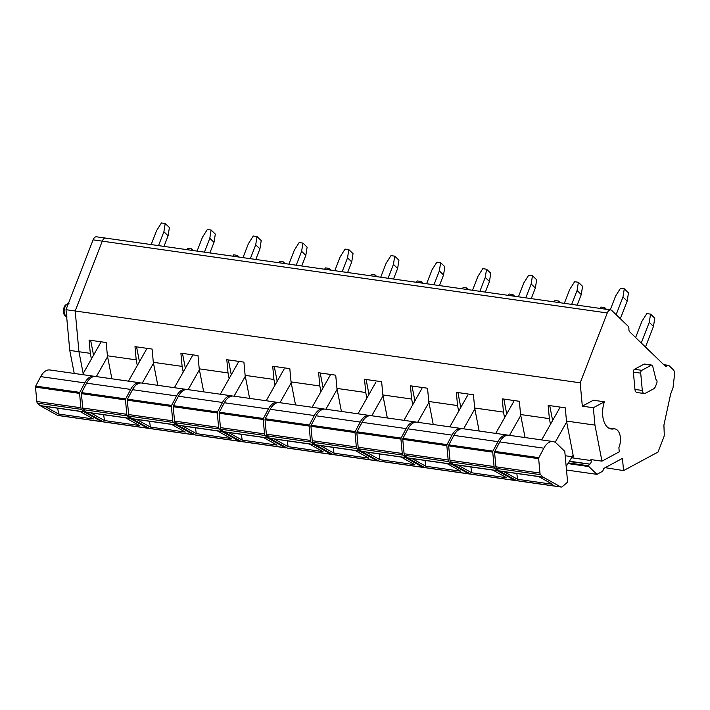<?xml version="1.0" encoding="UTF-8"?>
<svg xmlns="http://www.w3.org/2000/svg" width="710" height="710" viewBox="0 0 710 710"><rect width="100%" height="100%" fill="white"/><g stroke="black" fill="none" stroke-linecap="round" stroke-linejoin="round"><path stroke-width="1.06" d="M582.324 406.164L593.347 407.735L604.379 401.798L593.365 400.227L582.324 406.164L580.177 382.814L607.263 312.968A5.636 3.195 -81.9 0 1 610.689 309.924A5.636 3.195 -81.9 0 1 611.825 310.518L628.128 326.218A3.381 1.917 -81.9 0 1 628.909 329.032A3.381 1.917 -81.9 0 0 629.699 331.845L665.199 366.049A3.381 1.917 -81.9 0 0 665.891 366.404A3.381 1.917 -81.9 0 0 667.151 365.872A3.381 1.917 -81.9 0 1 668.412 365.339A3.381 1.917 -81.9 0 1 669.095 365.694L673.231 369.679A5.636 3.195 -81.9 0 1 674.5 374.853L672.991 387.953L670.675 393.935L663.903 425.112L664.258 434.245A4.508 2.556 -81.9 0 1 663.752 437.289L658.028 452.057L623.566 470.597L605.177 467.668M91.404 358.994L90.303 353.34L78.943 351.725L83.185 373.522L78.943 351.725L75.189 310.998L78.943 351.725L69.757 350.42L74.239 373.442M580.177 382.814L75.189 310.998L102.275 241.151A5.636 3.195 -81.9 0 1 105.701 238.107A5.636 3.195 -81.9 0 1 106.846 238.693M593.347 407.735L594.944 425.112L601.956 461.154L590.942 459.583L591.128 460.55A2.565 1.455 -81.9 0 1 589.939 464.118L569.189 461.571M623.566 470.597L622.439 458.376L603.296 468.68A2.254 1.278 -81.9 0 1 602.204 471.502L596.933 474.342L588.856 466.568L588.803 465.813A1.127 0.639 -81.9 0 1 589.353 464.438M633.364 372.111L634.962 389.417L642.31 390.464L640.713 373.149A2.254 1.278 -81.9 0 1 641.804 370.327L634.465 369.289A2.254 1.278 -81.9 0 0 633.364 372.111L640.713 373.149M644.005 364.15L651.345 365.197A2.139 1.216 -81.9 0 1 651.833 365.1L644.485 364.052A2.139 1.216 -81.9 0 0 644.005 364.15L634.465 369.289M651.833 365.1A2.139 1.216 -81.9 0 1 652.685 366.129L655.916 379.246A2.769 1.571 -81.9 0 0 656.43 379.974A2.254 1.278 -81.9 0 1 656.794 383.054L655.436 386.551A4.508 2.556 -81.9 0 1 653.732 388.778L645.284 393.322A4.508 2.556 -81.9 0 1 644.254 393.535L636.914 392.488A4.508 2.556 -81.9 0 1 634.962 389.417M596.933 474.342L566.5 470.02M588.856 466.568L567.938 463.586M550.481 424.287L549.38 418.634L520.572 414.533L525.054 437.564M504.57 417.755L503.47 412.102L474.671 408.01L479.152 431.032M458.66 411.232L457.559 405.57L428.76 401.478L433.242 424.5M412.758 404.7L411.658 399.047L382.85 394.946L387.332 417.977M366.848 398.168L365.748 392.515L336.948 388.414L341.421 411.445M320.938 391.645L319.837 385.983L291.038 381.891L295.52 404.913M275.036 385.113L273.936 379.459L245.127 375.359L249.609 398.39M229.126 378.581L228.025 372.927L199.217 368.827L203.699 391.858M183.215 372.058L182.115 366.395L153.316 362.304L157.798 385.326M137.305 365.526L136.205 359.872L107.405 355.772L111.887 378.803M594.944 425.112L566.482 421.065L573.458 456.912L565.187 455.731M549.38 418.634L548.155 405.392L565.266 407.824L566.482 421.065M90.303 353.34L89.078 340.099L106.18 342.531L107.405 355.772M136.205 359.872L134.989 346.631L152.091 349.063L153.316 362.304M182.115 366.395L180.899 353.154L198.001 355.595L199.217 368.827M228.025 372.927L226.801 359.686L243.912 362.118L245.127 375.359M273.936 379.459L272.711 366.218L289.813 368.65L291.038 381.891M319.837 385.983L318.621 372.75L335.723 375.182L336.948 388.414M365.748 392.515L364.523 379.273L381.634 381.705L382.85 394.946M411.658 399.047L410.433 385.805L427.535 388.237L428.76 401.478M457.559 405.57L456.344 392.337L473.446 394.769L474.671 408.01M503.47 412.102L502.254 398.86L519.356 401.292L520.572 414.533M604.379 401.798A19.711 11.191 98.1 0 0 611.23 429A19.711 11.191 98.1 0 0 613.431 428.938A12.807 7.269 98.1 0 1 614.86 428.893A12.807 7.269 98.1 0 1 618.88 447.699L619.262 451.835L601.956 461.154M651.345 365.197L641.804 370.327M644.254 393.535A4.508 2.556 -81.9 0 1 642.31 390.464M506.718 413.965L503.825 399.082M460.808 407.433L457.915 392.559M414.906 400.901L412.004 386.027M368.996 394.378L366.103 379.495M323.086 387.846L320.192 372.972M277.175 381.314L274.282 366.44M231.274 374.791L228.38 359.908M185.363 368.259L182.47 353.385M139.453 361.727L136.56 346.853M93.551 355.204L90.649 340.321M552.628 420.489L549.735 405.614M151.168 244.568L156.555 230.697L161.436 222.967L165.199 223.499L163.895 231.744L158.516 245.616M165.199 223.499L169.406 227.555L168.101 235.791L163.992 246.397M163.895 231.744L168.101 235.791M186.863 249.645L187.715 248.296L191.487 248.828L191.256 250.275M191.487 248.828L193.289 250.559M197.078 251.1L202.457 237.229L207.338 229.499L211.11 230.031L209.805 238.267L204.427 252.148M211.11 230.031L215.316 234.087L214.012 242.323L209.894 252.929M209.805 238.267L214.012 242.323M232.765 256.177L233.625 254.819L237.388 255.36L237.167 256.807M237.388 255.36L239.19 257.091M242.989 257.632L248.367 243.752L253.248 236.022L257.02 236.563L255.715 244.799L250.328 258.68M257.02 236.563L261.218 240.61L259.922 248.846L255.804 259.452M255.715 244.799L259.922 248.846M278.675 262.709L279.536 261.351L283.299 261.883L283.068 263.33M283.299 261.883L285.101 263.623M288.89 264.164L294.277 250.284L299.158 242.554L302.921 243.086L301.617 251.331L296.239 265.203M302.921 243.086L307.128 247.142L305.824 255.378L301.714 265.984M301.617 251.331L305.824 255.378M324.585 269.232L325.437 267.883L329.209 268.416L328.978 269.862M329.209 268.416L331.011 270.146M334.8 270.688L340.188 256.816L345.06 249.086L348.832 249.618L347.527 257.854L342.149 271.735M348.832 249.618L353.039 253.674L351.734 261.91L347.625 272.516M347.527 257.854L351.734 261.91M370.487 275.764L371.348 274.406L375.12 274.947L374.889 276.394M375.12 274.947L376.921 276.678M380.711 277.219L386.089 263.339L390.97 255.609L394.742 256.15L393.438 264.386L388.05 278.267M394.742 256.15L398.949 260.197L397.644 268.442L393.526 279.039M393.438 264.386L397.644 268.442M416.397 282.296L417.258 280.938L421.021 281.471L420.799 282.917M421.021 281.471L422.823 283.21M426.612 283.752L431.999 269.871L436.881 262.141L440.644 262.682L439.348 270.918L433.961 284.79M440.644 262.682L444.851 266.729L443.546 274.965L439.437 285.571M439.348 270.918L443.546 274.965M462.308 288.828L463.16 287.47L466.931 288.003L466.701 289.449M466.931 288.003L468.733 289.742M472.523 290.275L477.91 276.403L482.791 268.673L486.554 269.205L485.249 277.441L479.871 291.322M486.554 269.205L490.761 273.261L489.456 281.497L485.347 292.103M485.249 277.441L489.456 281.497M508.218 295.351L509.07 293.993L512.842 294.535L512.611 295.981M512.842 294.535L514.644 296.265M518.433 296.807L523.811 282.926L528.693 275.205L532.465 275.737L531.16 283.973L525.782 297.854M532.465 275.737L536.671 279.784L535.367 288.029L531.249 298.626M531.16 283.973L535.367 288.029M554.12 301.883L554.98 300.525L558.743 301.058L558.522 302.504M558.743 301.058L560.545 302.797M564.343 303.339L569.722 289.458L574.603 281.728L578.375 282.269L577.07 290.505L571.683 304.377M578.375 282.269L582.573 286.316L581.277 294.552L577.159 305.158M577.07 290.505L581.277 294.552M600.03 308.415L600.891 307.057L604.654 307.59L604.423 309.036M604.654 307.59L606.455 309.329M610.245 309.862L615.632 295.99L620.513 288.26L624.276 288.792L622.972 297.029L616.138 314.663M624.276 288.792L628.483 292.848L627.178 301.084L620.345 318.719M622.972 297.029L627.178 301.084M635.619 337.543L641.911 321.31L646.792 313.58L650.564 314.122L649.259 322.358L641.263 342.983M650.564 314.122L654.771 318.169L653.466 326.405L645.461 347.039M649.259 322.358L653.466 326.405M45.236 406.368A2.254 1.278 -81.9 0 1 44.952 406.386A2.254 1.278 -81.9 0 1 44.694 406.298L58.584 414.028L57.714 408.197M94.812 376.451A16.898 9.594 -81.9 0 0 93.906 376.247A16.898 9.594 -81.9 0 0 84.774 382.894L79.768 392.364A1.127 0.639 -81.9 0 0 79.573 393.384L80.896 407.771A2.813 1.597 -81.9 0 0 81.543 409.395L84.073 411.836A1.127 0.639 -81.9 0 0 84.171 411.906L79.582 411.259L93.471 418.989L58.584 414.028M79.582 411.259L40.106 405.641A1.127 0.639 -81.9 0 1 40.008 405.57L37.47 403.129A2.813 1.597 -81.9 0 1 36.822 401.505L35.5 387.119A1.127 0.639 -81.9 0 1 35.695 386.098L40.701 376.62A16.898 9.594 -81.9 0 1 49.833 369.972L93.906 376.247M40.106 405.641L57.483 415.314A3.941 2.236 -81.9 0 0 57.945 415.474L102.018 421.74A3.941 2.236 -81.9 0 1 101.557 421.58L57.483 415.314M84.171 411.906L101.557 421.58M102.897 421.571A3.941 2.236 -81.9 0 1 102.018 421.74M100.554 342.806L82.564 374.631M107.583 356.695L96.338 376.584M91.137 412.9A2.254 1.278 -81.9 0 1 90.862 412.909A2.254 1.278 -81.9 0 1 90.605 412.821L104.494 420.551L103.616 414.729M140.722 382.983A16.898 9.594 -81.9 0 0 139.817 382.77A16.898 9.594 -81.9 0 0 130.675 389.417L125.67 398.896A1.127 0.639 -81.9 0 0 125.484 399.916L126.806 414.303A2.813 1.597 -81.9 0 0 127.454 415.927L129.983 418.367A1.127 0.639 -81.9 0 0 130.081 418.438L125.492 417.782L139.382 425.512L104.494 420.551M125.492 417.782L86.008 412.173A1.127 0.639 -81.9 0 1 85.91 412.093L83.381 409.652A2.813 1.597 -81.9 0 1 82.733 408.028L81.41 393.651A1.127 0.639 -81.9 0 1 81.606 392.63L86.602 383.151A16.898 9.594 -81.9 0 1 95.743 376.504L139.817 382.77M86.008 412.173L103.394 421.846A3.941 2.236 -81.9 0 0 103.855 422.006L147.928 428.272A3.941 2.236 -81.9 0 1 147.467 428.112L103.394 421.846M130.081 418.438L147.467 428.112M148.807 428.094A3.941 2.236 -81.9 0 1 147.928 428.272M146.464 349.329L128.466 381.155M153.493 363.218L142.24 383.116M137.048 419.433A2.254 1.278 -81.9 0 1 136.773 419.441A2.254 1.278 -81.9 0 1 136.506 419.353L150.396 427.083L149.526 421.252M186.632 389.506A16.898 9.594 -81.9 0 0 185.718 389.302A16.898 9.594 -81.9 0 0 176.586 395.949L171.58 405.428A1.127 0.639 -81.9 0 0 171.385 406.448L172.716 420.826A2.813 1.597 -81.9 0 0 173.355 422.45L175.894 424.891A1.127 0.639 -81.9 0 0 175.991 424.97L171.394 424.314L185.283 432.044L150.396 427.083M171.394 424.314L131.918 418.696A1.127 0.639 -81.9 0 1 131.82 418.625L129.291 416.184A2.813 1.597 -81.9 0 1 128.643 414.56L127.312 400.174A1.127 0.639 -81.9 0 1 127.507 399.162L132.513 389.683A16.898 9.594 -81.9 0 1 141.654 383.036L185.718 389.302M131.918 418.696L149.304 428.378A3.941 2.236 -81.9 0 0 149.757 428.529L193.83 434.795A3.941 2.236 -81.9 0 1 193.377 434.644L149.304 428.378M175.991 424.97L193.377 434.644M194.718 434.627A3.941 2.236 -81.9 0 1 193.83 434.795M192.374 355.861L174.376 387.687M199.404 369.75L188.15 389.648M182.958 425.956A2.254 1.278 -81.9 0 1 182.683 425.973A2.254 1.278 -81.9 0 1 182.417 425.885L196.306 433.615L195.436 427.784M232.534 396.038A16.898 9.594 -81.9 0 0 231.629 395.834A16.898 9.594 -81.9 0 0 222.496 402.481L217.491 411.96A1.127 0.639 -81.9 0 0 217.296 412.971L218.618 427.358A2.813 1.597 -81.9 0 0 219.266 428.982L221.804 431.423A1.127 0.639 -81.9 0 0 221.893 431.494L217.304 430.846L231.194 438.576L196.306 433.615M217.304 430.846L177.828 425.228A1.127 0.639 -81.9 0 1 177.731 425.157L175.192 422.716A2.813 1.597 -81.9 0 1 174.553 421.092L173.222 406.706A1.127 0.639 -81.9 0 1 173.417 405.685L178.423 396.215A16.898 9.594 -81.9 0 1 187.555 389.559L231.629 395.834M177.828 425.228L195.206 434.902A3.941 2.236 -81.9 0 0 195.667 435.061L239.74 441.327A3.941 2.236 -81.9 0 1 239.279 441.167L195.206 434.902M221.893 431.494L239.279 441.167M240.619 441.158A3.941 2.236 -81.9 0 1 239.74 441.327M238.276 362.393L220.286 394.219M245.305 376.282L234.06 396.171M228.86 432.488A2.254 1.278 -81.9 0 1 228.584 432.496A2.254 1.278 -81.9 0 1 228.327 432.408L242.216 440.138L241.338 434.316M278.444 402.57A16.898 9.594 -81.9 0 0 277.539 402.357A16.898 9.594 -81.9 0 0 268.398 409.004L263.401 418.483A1.127 0.639 -81.9 0 0 263.206 419.503L264.528 433.89A2.813 1.597 -81.9 0 0 265.176 435.514L267.705 437.955A1.127 0.639 -81.9 0 0 267.803 438.026L263.215 437.369L277.104 445.099L242.216 440.138M263.215 437.369L223.73 431.76A1.127 0.639 -81.9 0 1 223.632 431.689L221.103 429.248A2.813 1.597 -81.9 0 1 220.455 427.615L219.133 413.238A1.127 0.639 -81.9 0 1 219.328 412.217L224.333 402.739A16.898 9.594 -81.9 0 1 233.466 396.091L277.539 402.357M223.73 431.76L241.116 441.434A3.941 2.236 -81.9 0 0 241.577 441.593L285.651 447.859A3.941 2.236 -81.9 0 1 285.189 447.699L241.116 441.434M267.803 438.026L285.189 447.699M286.529 447.682A3.941 2.236 -81.9 0 1 285.651 447.859M284.186 368.925L266.197 400.742M291.215 382.805L279.962 402.703M274.77 439.02A2.254 1.278 -81.9 0 1 274.495 439.029A2.254 1.278 -81.9 0 1 274.229 438.94L288.118 446.67L287.248 440.839M324.355 409.102A16.898 9.594 -81.9 0 0 323.449 408.889A16.898 9.594 -81.9 0 0 314.308 415.536L309.303 425.015A1.127 0.639 -81.9 0 0 309.107 426.036L310.439 440.413A2.813 1.597 -81.9 0 0 311.086 442.037L313.616 444.478A1.127 0.639 -81.9 0 0 313.714 444.558L309.125 443.901L323.014 451.631L288.118 446.67M309.125 443.901L269.64 438.283A1.127 0.639 -81.9 0 1 269.543 438.212L267.013 435.771A2.813 1.597 -81.9 0 1 266.365 434.147L265.043 419.77A1.127 0.639 -81.9 0 1 265.238 418.749L270.235 409.271A16.898 9.594 -81.9 0 1 279.376 402.623L323.449 408.889M269.64 438.283L287.026 447.966A3.941 2.236 -81.9 0 0 287.488 448.116L331.552 454.391A3.941 2.236 -81.9 0 1 331.1 454.231L287.026 447.966M313.714 444.558L331.1 454.231M332.44 454.214A3.941 2.236 -81.9 0 1 331.552 454.391M330.097 375.448L312.098 407.274M337.126 389.337L325.872 409.235M320.68 445.543A2.254 1.278 -81.9 0 1 320.405 445.56A2.254 1.278 -81.9 0 1 320.139 445.472L334.028 453.202L333.159 447.371M370.265 415.625A16.898 9.594 -81.9 0 0 369.351 415.421A16.898 9.594 -81.9 0 0 360.219 422.068L355.213 431.547A1.127 0.639 -81.9 0 0 355.018 432.559L356.34 446.945A2.813 1.597 -81.9 0 0 356.988 448.569L359.526 451.01A1.127 0.639 -81.9 0 0 359.624 451.081L355.027 450.433L368.916 458.163L334.028 453.202M355.027 450.433L315.551 444.815A1.127 0.639 -81.9 0 1 315.453 444.744L312.915 442.303A2.813 1.597 -81.9 0 1 312.276 440.679L310.945 426.293A1.127 0.639 -81.9 0 1 311.14 425.272L316.145 415.803A16.898 9.594 -81.9 0 1 325.286 409.146L369.351 415.421M315.551 444.815L332.937 454.489A3.941 2.236 -81.9 0 0 333.389 454.648L377.463 460.914A3.941 2.236 -81.9 0 1 377.001 460.763L332.937 454.489M359.624 451.081L377.001 460.763M378.341 460.746A3.941 2.236 -81.9 0 1 377.463 460.914M376.007 381.98L358.009 413.806M383.027 395.869L371.783 415.767M366.591 452.075A2.254 1.278 -81.9 0 1 366.307 452.084A2.254 1.278 -81.9 0 1 366.049 451.995L379.939 459.725L379.069 453.903M416.166 422.157A16.898 9.594 -81.9 0 0 415.261 421.944A16.898 9.594 -81.9 0 0 406.129 428.6L401.123 438.07A1.127 0.639 -81.9 0 0 400.928 439.091L402.25 453.477A2.813 1.597 -81.9 0 0 402.898 455.101L405.428 457.542A1.127 0.639 -81.9 0 0 405.525 457.613L400.937 456.956L414.826 464.695L379.939 459.725M400.937 456.956L361.461 451.347A1.127 0.639 -81.9 0 1 361.363 451.276L358.825 448.835A2.813 1.597 -81.9 0 1 358.177 447.202L356.855 432.825A1.127 0.639 -81.9 0 1 357.05 431.804L362.056 422.326A16.898 9.594 -81.9 0 1 371.188 415.678L415.261 421.944M361.461 451.347L378.838 461.021A3.941 2.236 -81.9 0 0 379.3 461.18L423.373 467.446A3.941 2.236 -81.9 0 1 422.911 467.286L378.838 461.021M405.525 457.613L422.911 467.286M424.252 467.278A3.941 2.236 -81.9 0 1 423.373 467.446M421.909 388.512L403.919 420.338M428.938 402.392L417.693 422.29M412.492 458.607A2.254 1.278 -81.9 0 1 412.217 458.616A2.254 1.278 -81.9 0 1 411.96 458.527L425.849 466.257L424.97 460.435M462.077 428.689A16.898 9.594 -81.9 0 0 461.172 428.476A16.898 9.594 -81.9 0 0 452.03 435.123L447.025 444.602A1.127 0.639 -81.9 0 0 446.839 445.623L448.161 460A2.813 1.597 -81.9 0 0 448.809 461.633L451.338 464.074A1.127 0.639 -81.9 0 0 451.436 464.145L446.847 463.488L460.737 471.218L425.849 466.257M446.847 463.488L407.362 457.87A1.127 0.639 -81.9 0 1 407.265 457.799L404.736 455.358A2.813 1.597 -81.9 0 1 404.088 453.734L402.765 439.357A1.127 0.639 -81.9 0 1 402.961 438.336L407.957 428.858A16.898 9.594 -81.9 0 1 417.098 422.21L461.172 428.476M407.362 457.87L424.749 467.553A3.941 2.236 -81.9 0 0 425.21 467.704L469.283 473.978A3.941 2.236 -81.9 0 1 468.822 473.818L424.749 467.553M451.436 464.145L468.822 473.818M470.162 473.801A3.941 2.236 -81.9 0 1 469.283 473.978M467.819 395.035L449.82 426.861M474.848 408.924L463.594 428.822M458.403 465.13A2.254 1.278 -81.9 0 1 458.127 465.148A2.254 1.278 -81.9 0 1 457.861 465.059L471.751 472.789L470.881 466.958M507.987 435.212A16.898 9.594 -81.9 0 0 507.073 435.008A16.898 9.594 -81.9 0 0 497.941 441.655L492.935 451.134A1.127 0.639 -81.9 0 0 492.74 452.155L494.071 466.532A2.813 1.597 -81.9 0 0 494.71 468.156L497.248 470.597A1.127 0.639 -81.9 0 0 497.346 470.668L492.758 470.02L506.638 477.75L471.751 472.789M492.758 470.02L453.273 464.402A1.127 0.639 -81.9 0 1 453.175 464.331L450.646 461.891A2.813 1.597 -81.9 0 1 449.998 460.266L448.667 445.88A1.127 0.639 -81.9 0 1 448.862 444.859L453.867 435.39A16.898 9.594 -81.9 0 1 463.009 428.733L507.073 435.008M453.273 464.402L470.659 474.076A3.941 2.236 -81.9 0 0 471.112 474.236L515.185 480.501A3.941 2.236 -81.9 0 1 514.732 480.351L470.659 474.076M497.346 470.668L514.732 480.351M516.072 480.333A3.941 2.236 -81.9 0 1 515.185 480.501M513.729 401.567L495.731 433.393M520.758 415.457L509.505 435.354M504.313 471.662A2.254 1.278 -81.9 0 1 504.038 471.68A2.254 1.278 -81.9 0 1 503.772 471.582L517.661 479.312L516.791 473.49M543.248 477.2L560.634 486.874A3.941 2.236 -81.9 0 0 561.095 487.033A3.941 2.236 -81.9 0 0 562.382 486.581L567.618 482.125L564.778 451.365L556.409 443.297A16.898 9.594 -81.9 0 0 552.984 441.531A16.898 9.594 -81.9 0 0 543.851 448.188L538.846 457.657A1.127 0.639 -81.9 0 0 538.65 458.678L539.973 473.064A2.813 1.597 -81.9 0 0 540.621 474.688L543.159 477.129A1.127 0.639 -81.9 0 0 543.248 477.2L538.659 476.552L552.549 484.282L517.661 479.312M538.659 476.552L499.183 470.934A1.127 0.639 -81.9 0 1 499.086 470.863L496.547 468.422A2.813 1.597 -81.9 0 1 495.908 466.79L494.577 452.412A1.127 0.639 -81.9 0 1 494.772 451.391L499.778 441.913A16.898 9.594 -81.9 0 1 508.91 435.265L552.984 441.531M499.183 470.934L516.56 480.608A3.941 2.236 -81.9 0 0 517.022 480.768L561.095 487.033M559.631 408.099L541.641 439.925M566.172 466.443L573.13 455.208M566.66 421.98L555.158 442.33M66.003 309.684L75.189 310.998L102.275 241.151A5.636 3.195 -81.9 0 1 105.701 238.107L96.516 236.803A5.636 3.195 -81.9 0 0 93.099 239.847L66.003 309.684L69.757 350.42M667.151 365.872L664.649 365.517M588.803 465.813L568.364 462.911M589.939 464.118L569.42 461.198M591.128 460.55L571.541 457.764M607.263 312.968L93.099 239.847M609.136 428.325L613.431 428.938M66.669 316.891L64.477 314.095C63.678 310.51 64.308 307.394 66.367 304.759A6.763 3.834 -81.9 0 1 68.364 303.605M84.073 411.836L40.008 405.57M81.543 409.395L37.47 403.129M80.896 407.771L36.822 401.505M79.573 393.384L35.5 387.119M84.774 382.894L40.701 376.62M79.768 392.364L35.695 386.098M129.983 418.367L85.91 412.093M127.454 415.927L83.381 409.652M126.806 414.303L82.733 408.028M125.484 399.916L81.41 393.651M130.675 389.417L86.602 383.151M125.67 398.896L81.606 392.63M175.894 424.891L131.82 418.625M173.355 422.45L129.291 416.184M172.716 420.826L128.643 414.56M171.385 406.448L127.312 400.174M176.586 395.949L132.513 389.683M171.58 405.428L127.507 399.162M221.804 431.423L177.731 425.157M219.266 428.982L175.192 422.716M218.618 427.358L174.553 421.092M217.296 412.971L173.222 406.706M222.496 402.481L178.423 396.215M217.491 411.96L173.417 405.685M267.705 437.955L223.632 431.689M265.176 435.514L221.103 429.248M264.528 433.89L220.455 427.615M263.206 419.503L219.133 413.238M268.398 409.004L224.333 402.739M263.401 418.483L219.328 412.217M313.616 444.478L269.543 438.212M311.086 442.037L267.013 435.771M310.439 440.413L266.365 434.147M309.107 426.036L265.043 419.77M314.308 415.536L270.235 409.271M309.303 425.015L265.238 418.749M359.526 451.01L315.453 444.744M356.988 448.569L312.915 442.303M356.34 446.945L312.276 440.679M355.018 432.559L310.945 426.293M360.219 422.068L316.145 415.803M355.213 431.547L311.14 425.272M405.428 457.542L361.363 451.276M402.898 455.101L358.825 448.835M402.25 453.477L358.177 447.202M400.928 439.091L356.855 432.825M406.129 428.6L362.056 422.326M401.123 438.07L357.05 431.804M451.338 464.074L407.265 457.799M448.809 461.633L404.736 455.358M448.161 460L404.088 453.734M446.839 445.623L402.765 439.357M452.03 435.123L407.957 428.858M447.025 444.602L402.961 438.336M497.248 470.597L453.175 464.331M494.71 468.156L450.646 461.891M494.071 466.532L449.998 460.266M492.74 452.155L448.667 445.88M497.941 441.655L453.867 435.39M492.935 451.134L448.862 444.859M543.159 477.129L499.086 470.863M560.634 486.874L516.56 480.608M540.621 474.688L496.547 468.422M539.973 473.064L495.908 466.79M538.65 458.678L494.577 452.412M543.851 448.188L499.778 441.913M538.846 457.657L494.772 451.391M668.412 365.339L663.779 364.683M610.689 309.924L105.701 238.107M608.568 427.997L614.86 428.893M67.077 316.988C65.196 316.278 64.237 315.524 64.184 314.734L63.563 312.888C63.314 309.125 63.98 306.489 65.551 304.989L68.977 303.605M79.706 411.33L44.952 406.386M125.617 417.853L90.862 412.909M171.527 424.385L136.773 419.441M217.429 430.917L182.683 425.973M263.339 437.44L228.584 432.496M309.249 443.972L274.495 439.029M355.16 450.504L320.405 445.56M401.061 457.027L366.307 452.084M446.972 463.559L412.217 458.616M492.882 470.091L458.127 465.148M538.784 476.614L504.038 471.68"/></g></svg>
